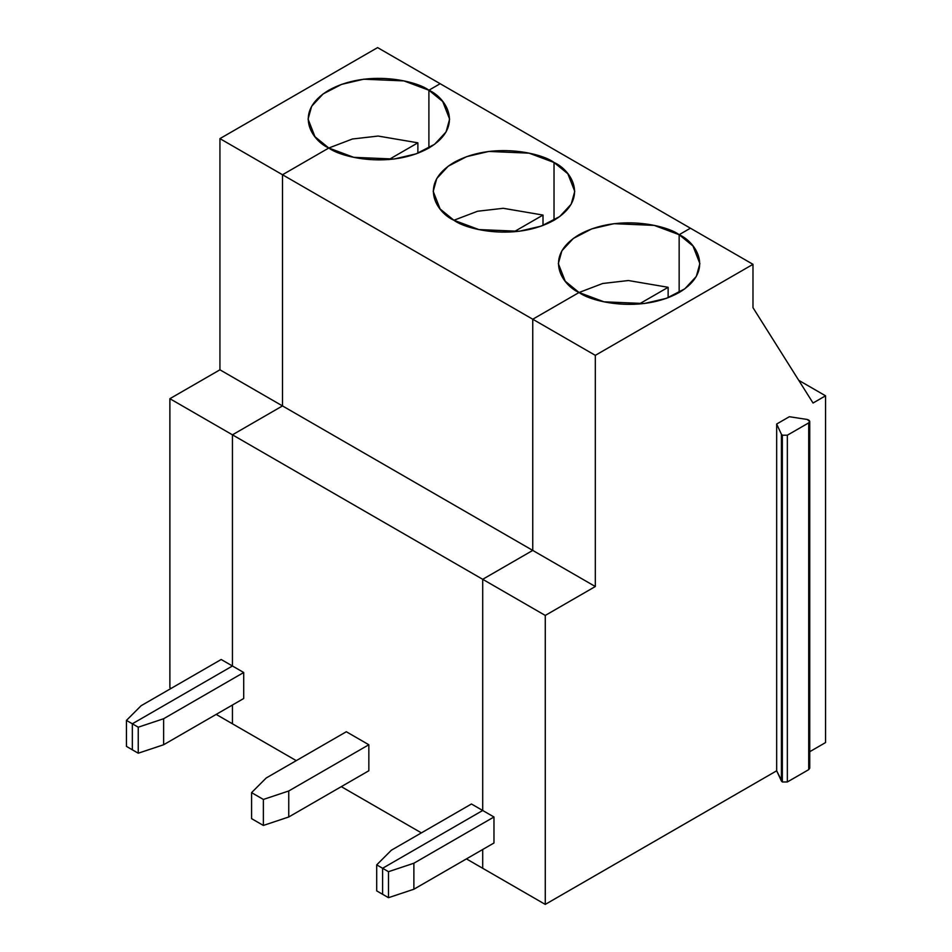 <?xml version="1.0" encoding="UTF-8"?>
<svg xmlns="http://www.w3.org/2000/svg" width="952" height="952" viewBox="0 0 952 952"><rect width="100%" height="100%" fill="white"/><g stroke="black" fill="none" stroke-linecap="round" stroke-linejoin="round"><path stroke-width="1.43" d="M808.712 766.753L808.712 769.644L787.34 781.973L782.342 781.973L781.425 781.057L776.665 770.799L776.665 424.033L776.665 770.799L545.27 904.4L545.27 615.432L545.27 904.4L482.7 868.283L482.7 849.493L482.7 868.283L545.27 904.4L776.665 770.799L782.342 781.973L782.342 435.207L781.425 434.29L781.425 781.057L781.425 434.29L782.342 435.207L782.342 781.973L787.34 781.973L787.34 435.207L782.342 435.207L787.34 435.207L787.34 781.973L808.712 769.644L808.712 422.878L787.34 435.207L808.712 422.878L808.712 769.644L809.747 768.193L809.747 421.427L808.712 422.878C810.354 421.403 809.831 420.26 807.117 419.451L809.747 421.427M798.74 380.324L825.551 395.806L825.551 742.572L825.551 395.806L798.74 380.324M382.597 894.285L382.597 868.283L482.7 810.485L482.7 579.304L532.751 550.411L532.751 319.229L579.054 292.502L532.751 319.229L595.321 355.346L752.984 264.323L690.414 228.206L679.157 234.704L690.414 228.206L752.984 264.323L595.321 355.346L595.321 586.527L545.27 615.432L482.7 579.304L482.7 810.485L493.969 816.983L493.969 842.996L413.882 889.227L388.499 897.688L388.499 871.687L413.882 863.226L493.969 816.983L482.7 810.485L382.597 868.283L388.499 871.687L382.597 868.283L382.597 894.285L388.499 897.688L376.706 890.882L382.597 894.285L382.597 868.283L382.597 894.285M679.157 292.502L679.157 234.704C695.805 241.998 715.511 270.713 679.157 292.502C641.422 313.494 591.68 302.117 579.054 292.502L604.008 301.82L644.242 303.521L666.352 298.357L684.833 288.801L696.317 276.425L699.887 263.609L692.973 245.997L679.157 234.704L679.157 292.502L679.157 234.704L690.414 228.206L440.157 83.716L428.9 90.226L428.9 148.012L428.9 90.226L440.157 83.716L377.599 47.6L219.936 138.623L377.599 47.6L440.157 83.716L428.9 90.226L403.934 80.908L363.712 79.194L341.589 84.371L323.109 93.927L311.637 106.303L308.067 119.119L314.969 136.731L328.797 148.012L282.494 174.751L282.494 405.921L232.443 434.826L232.443 665.995L132.34 723.794L132.34 749.807L132.34 723.794L232.443 665.995L232.443 434.826L169.884 398.698L169.884 687.677L171.134 688.391L169.884 687.677L169.884 398.698L219.936 369.804L219.936 138.623L282.494 174.751L328.797 148.012C312.137 140.729 292.431 112.003 328.797 90.226C366.52 69.234 416.274 80.611 428.9 90.226C445.548 97.509 465.266 126.235 428.9 148.012C391.165 169.016 341.423 157.627 328.797 148.012L352.418 139.004L378.123 136.053L417.88 142.824L417.88 153.213L417.88 142.824L388.856 159.579L417.88 142.824L378.123 136.053L352.418 139.004L328.797 148.012L282.494 174.751L219.936 138.623L219.936 369.804L282.494 405.921L282.494 174.751L532.751 319.229L532.751 550.411L595.321 586.527L595.321 355.346L532.751 319.229L579.054 292.502C562.394 285.207 542.688 256.493 579.054 234.704C616.777 213.712 666.531 225.089 679.157 234.704L679.157 292.502M813.044 403.029L825.551 395.806L813.044 403.029L752.984 307.675L752.984 264.323L752.984 307.675L813.044 403.029M413.882 889.227L413.882 863.226L388.499 871.687L388.499 897.688L413.882 889.227L493.969 842.996L493.969 816.983L413.882 863.226L413.882 889.227M776.665 424.033L789.351 416.714L807.117 419.451L789.351 416.714L776.665 424.033L781.425 434.29L776.665 424.033M809.747 751.711L825.551 742.572L809.747 751.711M482.7 579.304L545.27 615.432L595.321 586.527L532.751 550.411L482.7 579.304L232.443 434.826L282.494 405.921L219.936 369.804L169.884 398.698L232.443 434.826L282.494 405.921L532.751 550.411L532.751 319.229L282.494 174.751L282.494 405.921L282.494 174.751L328.797 148.012L353.751 157.33L393.985 159.043L416.095 153.867L434.576 144.311L446.06 131.947L449.63 119.119L442.716 101.507L428.9 90.226L428.9 148.012L428.9 90.226L440.157 83.716L690.414 228.206L679.157 234.704L654.191 225.386L613.969 223.684L591.846 228.849L573.366 238.416L561.894 250.781L558.324 263.609L565.226 281.221L579.054 292.502L532.751 319.229L532.751 550.411L282.494 405.921L232.443 434.826L232.443 665.995L221.185 659.498L232.443 665.995L232.443 434.826L482.7 579.304L532.751 550.411L482.7 579.304L482.7 810.485L482.7 579.304M232.443 705.015L232.443 723.794L232.443 705.015L232.443 723.794L216.175 714.405L232.443 723.794L232.443 705.015M221.185 659.498L141.098 705.729L126.449 720.39L132.34 723.794L126.449 720.39L141.098 705.729L221.185 659.498M126.449 746.392L126.449 720.39L126.449 746.392L132.34 749.807L126.449 746.392M554.028 162.471C570.676 169.754 590.395 198.48 554.028 220.257C516.293 241.249 466.551 229.872 453.925 220.257C437.265 212.962 417.559 184.248 453.925 162.471C491.648 141.467 541.402 152.855 554.028 162.471L529.062 153.153L488.84 151.439L466.718 156.616L448.237 166.172L436.766 178.536L433.196 191.364L440.098 208.976L453.925 220.257L478.88 229.575L519.114 231.288L541.224 226.112L559.705 216.556L571.188 204.18L574.758 191.364L567.844 173.752L554.028 162.471L554.028 220.257L554.028 162.471M543.009 225.457L543.009 215.069L513.985 231.812L543.009 215.069L503.251 208.298L477.547 211.249L453.925 220.257L477.547 211.249L503.251 208.298L543.009 215.069L543.009 225.457M368.84 770.751L288.753 816.983L263.371 825.443L251.578 818.637L263.371 825.443L263.371 799.442L251.578 792.635L251.578 818.637L251.578 792.635L266.227 777.974L346.314 731.743L368.84 744.75L368.84 770.751L368.84 744.75L346.314 731.743L266.227 777.974L251.578 792.635L263.371 799.442L288.753 790.981L368.84 744.75L288.753 790.981L288.753 816.983L368.84 770.751M132.34 749.807L132.34 723.794L232.443 665.995L243.712 672.505L243.712 698.506L243.712 672.505L163.625 718.736L163.625 744.75L243.712 698.506L163.625 744.75L163.625 718.736L138.242 727.197L138.242 753.211L163.625 744.75L138.242 753.211L132.34 749.807L138.242 753.211L138.242 727.197L132.34 723.794L132.34 749.807M232.443 723.794L296.262 760.636L232.443 723.794M341.304 786.649L421.391 832.881L341.304 786.649M466.432 858.882L482.7 868.283L482.7 849.493L482.7 868.283L466.432 858.882M471.442 803.988L482.7 810.485L382.597 868.283L376.706 864.868L376.706 890.882L376.706 864.868L391.355 850.219L471.442 803.988L391.355 850.219L376.706 864.868L382.597 868.283L482.7 810.485L471.442 803.988M138.242 727.197L163.625 718.736L243.712 672.505L232.443 665.995L132.34 723.794L138.242 727.197M668.137 297.702L668.137 287.302L639.113 304.057L668.137 287.302L628.379 280.531L602.675 283.494L579.054 292.502L602.675 283.494L628.379 280.531L668.137 287.302L668.137 297.702M288.753 816.983L288.753 790.981L263.371 799.442L263.371 825.443L288.753 816.983"/></g></svg>
